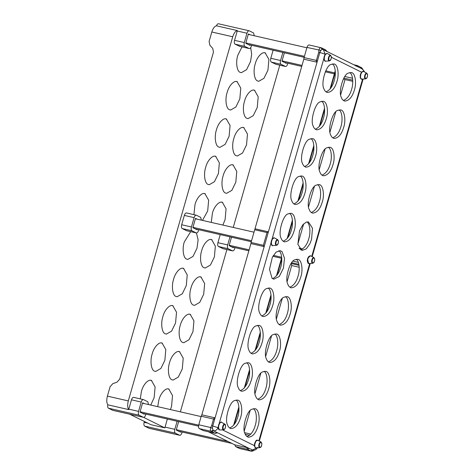 <?xml version="1.0" encoding="UTF-8"?>
<svg xmlns="http://www.w3.org/2000/svg" width="475" height="475" viewBox="0 0 475 475"><rect width="100%" height="100%" fill="white"/><g stroke="black" fill="none" stroke-linecap="round" stroke-linejoin="round"><path stroke-width="0.71" d="M251.542 240.748L192.945 227.335M251.263 241.722L195.373 228.932M254 232.186L195.397 218.779M201.121 416.593L142.518 403.186M198.675 425.155L140.066 411.742M198.526 426.158L142.494 413.339M228.083 441.518L176.32 429.673M231.996 443.454L178.748 431.27M281.693 257.278L273.392 255.378M249.143 249.832L229.193 245.266M281.497 258.275L272.858 256.298M248.864 250.806L231.622 246.863M334.655 72.895L325.749 70.852M302.017 65.425L282.073 60.859M334.376 73.868L325.327 71.796M301.738 66.399L284.501 62.457M304.422 56.341L245.824 42.928M304.142 57.315L248.253 44.525M306.874 47.779L248.277 34.372M308.596 263.447L307.485 258.679L310.359 255.746M272.347 245.516L270.922 243.105L272.187 238.705L273.861 237.726M325.221 61.109L323.802 58.698L325.06 54.298L326.8 53.396M321.718 47.999L322.733 49.477L322.109 49.4L320.815 50.392L319.841 52.488L325.102 54.162L323.422 49.721L322.525 49.4M321.967 48.088L321.147 47.732C320.192 47.482 319.443 48.29 318.915 50.154L318.737 52.191L319.841 52.488L317.187 61.738L316.374 62.059L303.81 59.185L251.049 242.476L250.931 243.592L264.171 246.62L263.37 245.296L251.049 242.476M254.695 229.752L267.015 232.566L268.411 231.836L212.747 425.968L212.426 428.397L213.406 430.742C215.579 430.973 217.111 429.94 218.007 427.648L211.642 425.671L210.704 427.53C210.152 429.43 210.306 430.7 211.155 431.33L215.264 433.331L217.497 432.814M219.325 429.869L218.957 429.845L218.043 427.512L219.308 423.112L221.231 422.222M255.17 228.808L268.411 231.836L317.187 61.738M299.042 265.371L291.139 263.477M239.798 448.554L251.317 451.191L253.122 450.157L249.126 448.406L247.439 449.267L250.818 450.935L256.738 447.878M235.547 446.542L234.775 444.826L246.929 447.61L247.439 449.267L235.547 446.542L239.459 448.477M234.775 444.826L208.299 431.733M203.549 430.623L215.098 433.271L216.784 432.41L217.508 432.814M212.901 430.261L211.155 431.33L199.298 428.616L203.205 430.546M199.298 428.616C198.497 427.993 198.318 426.722 198.77 424.798L210.704 427.53L212.426 428.397M201.222 416.237L201.833 414.823L214.397 417.697L213.542 419.057L201.222 416.237L198.77 424.798M201.833 414.823L250.931 243.592M318.737 52.191L316.38 60.408L304.065 57.588L303.81 59.185M304.065 57.588L306.975 47.423L320.815 50.392M306.975 47.423C307.604 45.594 308.376 44.792 309.29 45.018L321.403 47.815M297.843 244.162L303.656 223.885M308.548 206.815L314.367 186.538M319.259 169.468L325.072 149.192M329.971 132.115L335.783 111.839M340.682 94.768L345.034 79.574L343.484 78.808M244.292 430.902L250.111 410.626M255.004 393.555L260.817 373.279M265.715 356.208L271.528 335.932M276.42 318.862L282.239 298.579M287.132 281.509L291.709 265.537L299.202 267.253M291.448 263.631L291.709 265.537M300.574 249.862C304.41 248.283 307.141 244.572 308.774 238.735C310.62 233.308 310.329 223.98 306.963 221.914M311.558 239.37L309.884 243.8L306.292 248.882L301.898 250.479L297.867 244.334L299.523 230.755L302.824 224.806L306.28 222.104L308.429 221.932L312.479 228.22L311.558 239.37M255.58 447.8L255.206 447.777L254.303 445.598L256.191 440.372L257.236 440.064M361.214 79.016L360.187 77.686L361.398 72.117L363.054 71.327M300.853 276.717C298.751 283.801 295.527 287.506 291.187 287.826C289.56 287.304 288.42 286.063 287.779 284.103C284.62 278.867 289.726 261.042 294.732 259.843L297.718 259.279C301.94 259.558 303.127 270.406 300.853 276.717M258.014 426.111C255.912 433.194 252.694 436.899 248.348 437.22C246.721 436.697 245.587 435.456 244.94 433.497C241.781 428.26 246.893 410.436 251.893 409.236L254.879 408.672C259.101 408.951 260.288 419.799 258.014 426.111M268.719 388.764C266.623 395.847 263.399 399.552 259.059 399.873C257.432 399.35 256.292 398.103 255.651 396.144C252.486 390.913 257.598 373.089 262.604 371.889L265.59 371.325C269.812 371.604 270.999 382.452 268.719 388.764M279.431 351.417C277.329 358.5 274.111 362.199 269.77 362.526C268.143 361.997 267.003 360.757 266.356 358.797C263.197 353.56 268.31 335.736 273.315 334.543L276.302 333.978C280.523 334.258 281.705 345.099 279.431 351.417M290.142 314.07C288.04 321.153 284.822 324.853 280.476 325.179C278.849 324.651 277.715 323.41 277.067 321.45C273.909 316.213 279.021 298.389 284.02 297.19L287.013 296.632C291.228 296.911 292.416 307.753 290.142 314.07M322.27 202.023C320.168 209.107 316.95 212.812 312.603 213.132C310.977 212.604 309.843 211.363 309.195 209.404C306.037 204.167 311.149 186.348 316.154 185.149L319.141 184.585C323.356 184.864 324.544 195.712 322.27 202.023M332.981 164.677C330.879 171.76 327.655 175.459 323.315 175.786C321.688 175.257 320.554 174.016 319.907 172.057C316.748 166.82 321.854 148.996 326.859 147.796L329.846 147.238C334.067 147.517 335.255 158.359 332.981 164.677M343.686 127.324C341.59 134.407 338.366 138.112 334.026 138.439C332.399 137.91 331.259 136.669 330.612 134.71C327.453 129.473 332.565 111.649 337.571 110.449L340.557 109.891C344.779 110.164 345.966 121.012 343.686 127.324M354.397 89.977C352.296 97.06 349.077 100.765 344.731 101.086C343.104 100.563 341.97 99.323 341.323 97.363C338.164 92.126 343.277 74.302 348.282 73.103L351.268 72.538C355.484 72.817 356.672 83.665 354.397 89.977M336.983 81.362C334.881 88.445 331.663 92.15 327.317 92.477C325.69 91.948 324.556 90.707 323.908 88.748C320.75 83.511 325.862 65.687 330.867 64.487L333.854 63.929C338.069 64.202 339.257 75.05 336.983 81.362M326.272 118.714C324.176 125.798 320.952 129.497 316.611 129.823C314.984 129.295 313.844 128.054 313.197 126.095C310.038 120.858 315.151 103.033 320.156 101.834L323.142 101.276C327.364 101.555 328.552 112.397 326.272 118.714M315.566 156.061C313.464 163.145 310.24 166.85 305.9 167.17C304.273 166.648 303.139 165.401 302.492 163.442C299.333 158.211 304.439 140.386 309.445 139.187L312.431 138.623C316.653 138.902 317.84 149.75 315.566 156.061M304.855 193.408C302.753 200.492 299.535 204.197 295.189 204.517C293.562 203.995 292.428 202.754 291.781 200.794C288.622 195.558 293.734 177.733 298.733 176.534L301.726 175.97C305.942 176.249 307.129 187.097 304.855 193.408M272.727 305.455C270.625 312.538 267.407 316.237 263.061 316.564C261.434 316.035 260.3 314.794 259.653 312.835C256.494 307.598 261.606 289.78 266.606 288.58L269.592 288.016C273.814 288.295 275.001 299.137 272.727 305.455M262.016 342.802C259.914 349.885 256.696 353.59 252.356 353.911C250.723 353.388 249.589 352.141 248.942 350.188C245.783 344.951 250.895 327.127 255.9 325.927L258.887 325.363C263.108 325.642 264.29 336.49 262.016 342.802M251.305 380.148C249.209 387.232 245.985 390.937 241.644 391.258C240.018 390.735 238.877 389.494 238.23 387.535C235.072 382.298 240.184 364.473 245.189 363.274L248.176 362.71C252.397 362.989 253.585 373.837 251.305 380.148M240.599 417.501C238.498 424.579 235.273 428.284 230.933 428.61C229.306 428.082 228.172 426.841 227.525 424.882C224.366 419.645 229.478 401.82 234.478 400.621L237.464 400.063C241.686 400.342 242.873 411.184 240.599 417.501M294.144 230.755C292.042 237.838 288.824 241.543 284.483 241.864C282.857 241.342 281.717 240.101 281.069 238.141C277.911 232.904 283.023 215.08 288.028 213.881L291.015 213.317C295.236 213.596 296.418 224.443 294.144 230.755M283.433 268.108L279.282 276.456L273.772 279.217L272.015 278.225L269.485 269.349L272.317 257.349L276.088 252.1L280.303 250.669L282.067 251.661L284.519 258.317L283.433 268.108M272.448 278.593C276.284 277.014 279.021 273.303 280.648 267.467C282.494 262.04 282.209 252.712 278.843 250.652M325.992 91.853C329.834 90.274 332.565 86.563 334.192 80.726C336.039 75.299 335.754 65.972 332.387 63.911M315.287 129.2C319.123 127.621 321.854 123.91 323.487 118.073C325.333 112.646 325.043 103.318 321.676 101.258M304.576 166.547C308.412 164.967 311.149 161.263 312.776 155.42C314.622 149.993 314.337 140.665 310.971 138.605M293.865 203.9C297.706 202.32 300.438 198.609 302.064 192.773C303.911 187.346 303.626 178.018 300.259 175.952M261.737 315.94C265.572 314.361 268.31 310.656 269.937 304.813C271.783 299.387 271.498 290.059 268.132 287.998M251.026 353.293C254.867 351.708 257.598 348.003 259.231 342.166C261.072 336.733 260.787 327.412 257.42 325.345M240.32 390.64C244.156 389.061 246.887 385.35 248.52 379.513C250.367 374.086 250.082 364.758 246.715 362.698M229.609 427.987C233.445 426.407 236.182 422.697 237.809 416.86C239.655 411.433 239.37 402.105 236.004 400.045M283.159 241.247C286.995 239.667 289.726 235.956 291.359 230.12C293.2 224.693 292.915 215.365 289.548 213.305M214.397 417.697L214.938 418.327M352.765 81.344L345.034 79.574M211.719 431.597L213.406 430.742L216.784 432.41M246.929 447.61L249.126 448.406M250.818 450.935L252.736 451.131L253.816 450.247M323.422 49.721L362.514 69.059L364.349 71.862M361.588 67.693L357.396 65.609M361.309 67.593L362.33 69.291M358.138 66.987L357.123 65.514L355.941 66.191M322.733 49.477L322.109 49.4L320.981 47.672M317.484 60.705L316.38 60.408L316.374 62.059M247.024 436.602C250.859 435.023 253.597 431.312 255.223 425.475C257.07 420.048 256.785 410.721 253.418 408.66M257.735 399.255C261.571 397.67 264.302 393.965 265.935 388.128C267.781 382.696 267.496 373.374 264.13 371.308M268.446 361.902C272.282 360.323 275.013 356.618 276.646 350.776C278.487 345.349 278.202 336.021 274.835 333.961M279.152 324.556C282.987 322.976 285.724 319.265 287.351 313.429C289.198 308.002 288.913 298.674 285.546 296.614M289.863 287.209C293.698 285.629 296.436 281.918 298.062 276.082C299.909 270.655 299.624 261.327 296.257 259.267M311.279 212.509C315.121 210.93 317.852 207.225 319.479 201.382C321.326 195.955 321.041 186.627 317.674 184.567M321.991 175.162C325.826 173.583 328.563 169.872 330.19 164.035C332.037 158.608 331.752 149.281 328.385 147.22M332.702 137.815C336.537 136.236 339.269 132.525 340.902 126.688C342.748 121.262 342.463 111.934 339.097 109.873M343.407 100.468C347.249 98.889 349.98 95.178 351.613 89.342C353.453 83.915 353.168 74.587 349.802 72.521M107.403 396.138L110.117 386.668L112.765 383.717L117.04 382.137L119.688 379.187L213.471 52.125L212.735 48.402L209.837 45.184L209.107 41.462L211.82 31.991L232.726 36.777L128.309 400.918L107.403 396.138C106.453 399.843 106.578 402.735 107.772 404.807C107.469 406.541 107.683 407.663 108.413 408.185L139.074 415.203L143.337 417.311L113.02 410.376M254.291 35.75L253.555 32.935L249.126 30.768L218.631 23.809C217.823 23.572 217.093 24.231 216.452 25.798C214.516 26.315 212.972 28.381 211.82 31.991M182.133 432.042L181.907 432.832C181.278 434.667 180.506 435.468 179.592 435.242L149.269 428.302M148.93 428.224L144.661 426.117L175.328 433.135L179.758 435.302L149.097 428.284M147.761 423.13L144.133 422.299C143.688 424.223 143.866 425.493 144.661 426.117M144.133 422.299L144.643 421.586M112.676 410.293L108.413 408.185M239.679 46.342L235.072 44.157L244.833 46.39C244.031 45.766 243.853 44.496 244.304 42.572L234.543 40.339L237.357 30.578L216.452 25.798M235.072 44.157C234.276 43.534 234.098 42.263 234.543 40.339M244.833 46.39L249.096 48.498L239.341 46.265M251.637 45.297L251.412 46.087C250.782 47.922 250.01 48.723 249.096 48.498L239.507 46.324M237.221 31L246.976 33.232C247.606 31.403 248.377 30.602 249.292 30.828M246.976 33.232L244.304 42.572M250.111 44.953L249.987 45.386L245.723 43.272L248.401 33.939L250.135 34.8M275.933 64.273L271.326 62.088C270.524 61.465 270.346 60.194 270.798 58.271L273.107 50.213M279.775 65.176L233.243 227.436M226.896 249.583L180.369 411.843M129.752 414.224L150.925 424.697L164.861 427.886L167.348 419.027M164.861 427.886L143.64 417.388M107.772 404.807L128.678 409.587L131.468 399.819C132.097 397.985 132.869 397.183 133.778 397.409M128.678 409.587C127.484 407.52 127.359 404.629 128.309 400.918M237.357 30.578C235.422 31.101 233.878 33.167 232.726 36.777M264.581 52.808L265.578 53.123C262.61 50.944 256.916 56.869 255.229 63.893C252.967 70.644 254.273 80.026 257.592 80.958L258.756 81.296L263.969 78.298L267.942 70.187L268.903 59.422L265.234 52.974M253.87 90.155L254.867 90.47C251.898 88.291 246.21 94.216 244.518 101.246C242.262 107.991 243.562 117.373 246.887 118.311L248.045 118.643L253.264 115.645L257.236 107.534L258.192 96.769L254.529 90.321M243.158 127.502L244.156 127.817C241.193 125.643 235.499 131.563 233.807 138.593C231.551 145.338 232.851 154.725 236.176 155.658L237.34 155.99L242.553 152.992L246.525 144.881L247.487 134.116L243.817 127.674M232.453 164.855L233.451 165.169C230.482 162.99 224.788 168.916 223.102 175.94C220.839 182.685 222.14 192.072 225.465 193.004L226.628 193.337L231.842 190.344L235.814 182.228L236.776 171.469L233.106 165.021M222.876 225.067L225.108 219.581L226.064 208.816L222.401 202.368M221.742 202.202L222.739 202.516C219.771 200.337 214.083 206.263 212.39 213.287L211.274 222.413M211.031 239.548L212.028 239.863C209.065 237.684 203.371 243.61 201.679 250.64C199.423 257.385 200.723 266.766 204.048 267.704L205.212 268.037L210.425 265.038L214.397 256.928L215.359 246.163L211.69 239.715M200.325 276.895L201.323 277.21C198.354 275.031 192.66 280.957 190.974 287.987C188.712 294.732 190.012 304.119 193.337 305.051L194.501 305.383L199.714 302.385L203.686 294.274L204.648 283.51L200.978 277.067M189.614 314.248L190.612 314.563C187.643 312.384 181.955 318.309 180.263 325.333C178 332.078 179.307 341.466 182.626 342.398L183.789 342.73L189.008 339.738L192.975 331.621L193.937 320.863L190.273 314.414M178.903 351.595L179.9 351.91C176.932 349.731 171.243 355.656 169.551 362.68C167.295 369.431 168.595 378.812 171.92 379.745L173.084 380.083L178.297 377.085L182.269 368.974L183.225 358.209L179.562 351.761M170.412 409.569L171.558 406.321L172.52 395.556L168.851 389.108M168.197 388.942L169.189 389.257C166.226 387.077 160.532 393.003 158.846 400.033L157.724 406.665M242.013 46.9L237.815 55.284C235.553 62.029 236.853 71.41 240.178 72.348L241.342 72.681L246.555 69.683L250.527 61.572L251.673 54.245L250.699 47.66M236.455 81.546L237.453 81.854C234.484 79.681 228.796 85.601 227.103 92.631C224.847 99.376 226.148 108.763 229.473 109.695L230.63 110.028L235.849 107.029L239.822 98.919L240.777 88.154L237.114 81.712M225.744 118.893L226.741 119.207C223.778 117.028 218.084 122.954 216.392 129.978C214.136 136.723 215.436 146.11 218.761 147.042L219.925 147.375L225.138 144.382L229.11 136.266L230.072 125.507L226.403 119.059M215.038 156.239L216.036 156.554C213.067 154.375 207.373 160.301 205.687 167.325C203.425 174.076 204.725 183.457 208.05 184.389L209.214 184.727L214.427 181.729L218.399 173.618L219.361 162.854L215.692 156.406M202.481 220.4L207.688 210.965L208.65 200.201L204.986 193.752M204.327 193.586L205.325 193.901C202.356 191.722 196.668 197.648 194.976 204.678L193.925 214.641M190.695 231.663L184.264 242.024C182.008 248.769 183.308 258.157 186.633 259.089L187.797 259.421L193.01 256.423L196.982 248.312L198.123 239.816L196.43 232.97M182.911 268.286L183.908 268.601C180.939 266.422 175.245 272.347 173.559 279.371C171.297 286.116 172.597 295.503 175.922 296.436L177.086 296.768L182.299 293.776L186.271 285.659L187.233 274.9L183.564 268.452M172.199 305.633L173.197 305.947C170.228 303.768 164.54 309.694 162.848 316.718C160.586 323.469 161.892 332.85 165.211 333.782L166.375 334.121L171.588 331.122L175.56 323.012L176.522 312.247L172.852 305.799M161.488 342.98L162.486 343.294C159.517 341.115 153.829 347.041 152.137 354.071C149.88 360.816 151.181 370.197 154.506 371.129L155.663 371.468L160.882 368.469L164.855 360.359L165.811 349.594L162.147 343.146M150.741 405.068L154.143 397.706L155.105 386.941L151.436 380.499M150.777 380.327L151.774 380.641C148.812 378.462 143.118 384.388 141.425 391.418L140.285 398.875M186.806 230.749L182.198 228.564C181.397 227.941 181.218 226.67 181.67 224.746L184.342 215.412C184.971 213.578 185.743 212.776 186.657 213.002M223.054 248.68L218.447 246.495C217.645 245.872 217.473 244.601 217.918 242.678L220.228 234.62M271.326 62.088L281.081 64.321L285.344 66.429C286.259 66.654 287.031 65.853 287.66 64.018L287.886 63.228M282.863 52.446L280.553 60.503L270.798 58.271M281.081 64.321C280.28 63.697 280.108 62.427 280.553 60.503M275.755 64.256L285.517 66.488L275.589 64.196M286.366 62.884L286.241 63.318L281.972 61.204L284.388 52.796M235.012 247.635L234.781 248.425C234.157 250.26 233.385 251.061 232.471 250.836L228.202 248.728C227.406 248.104 227.228 246.834 227.673 244.91L229.983 236.853M222.882 248.662L232.637 250.895L222.716 248.603M198.758 229.704L198.532 230.494C197.903 232.328 197.131 233.13 196.217 232.904L191.953 230.797C191.152 230.173 190.974 228.902 191.425 226.979L194.103 217.639C194.732 215.81 195.498 215.009 196.412 215.234L200.682 217.342L201.418 220.157M186.491 212.942L196.412 215.234M186.627 230.731L196.217 232.904L186.461 230.672M197.232 229.36L197.113 229.793L192.844 227.679L195.522 218.346L197.262 219.207M175.328 433.135C174.527 432.511 174.349 431.241 174.8 429.317L165.039 427.084M177.11 421.26L174.8 429.317M180.607 431.698L180.482 432.131L176.219 430.017L178.63 421.61M131.468 399.819L141.223 402.052C141.853 400.217 142.625 399.416 143.539 399.641L133.612 397.349M148.538 404.563L147.802 401.749L143.539 399.641M112.842 410.353L143.337 417.311C144.252 417.537 145.023 416.735 145.653 414.901L145.878 414.117M139.074 415.203C138.273 414.58 138.1 413.309 138.546 411.386L128.79 409.153M141.223 402.052L138.546 411.386M144.358 413.767L144.234 414.2L139.965 412.092L142.643 402.753L144.382 403.613M233.486 247.291L233.362 247.724L229.098 245.611L231.509 237.203M274.491 237.939L274.479 237.933C273.38 237.666 272.448 238.634 271.688 240.855C271.142 243.182 271.356 244.726 272.329 245.48L272.787 245.569C272.116 246.08 271.552 245.213 271.088 242.974C270.988 241.644 271.451 240.202 272.472 238.634L274.479 237.933M276.088 245.302L277.275 244.975C277.008 245.124 278.457 244.643 278.469 241.009L277.691 239.709C276.872 239.507 276.177 240.225 275.613 241.876C275.209 243.598 275.369 244.744 276.088 245.302M277.851 240.148C278.712 241.324 278.582 242.832 277.447 244.661C276.153 245.355 275.69 244.477 276.052 242.018C276.539 240.593 277.139 239.97 277.851 240.148M219.45 429.887C217.17 428.996 219.45 421.04 221.611 422.346L221.647 422.364C221.231 421.462 220.257 422.192 218.732 424.549C217.989 427.429 218.179 429.192 219.29 429.851L219.45 429.887M220.323 422.619L219.688 423.077L218.292 426.603L219.123 429.406M224.817 424.116C223.214 423.148 221.522 429.05 223.214 429.709L223.553 429.78C224.414 429.626 225.049 428.854 225.453 427.464C225.726 425.457 225.524 424.347 224.847 424.128L224.817 424.116M223.583 429.394C222.716 428.213 222.852 426.71 223.986 424.876C225.281 424.181 225.744 425.066 225.382 427.518C224.895 428.943 224.295 429.566 223.583 429.394M257.86 440.277L255.847 440.972C254.826 442.54 254.362 443.983 254.463 445.312C254.927 447.551 255.491 448.418 256.162 447.907L255.698 447.812C254.731 447.064 254.517 445.52 255.057 443.193C255.823 440.972 256.755 440.004 257.86 440.277M259.463 447.64L260.65 447.313C260.377 447.462 261.832 446.981 261.844 443.347L261.066 442.047C260.247 441.845 259.552 442.563 258.988 444.208C258.584 445.936 258.744 447.082 259.463 447.64M261.226 442.486C262.087 443.662 261.957 445.17 260.822 446.999C259.528 447.693 259.065 446.815 259.427 444.357C259.914 442.932 260.514 442.308 261.226 442.486M310.739 255.871L310.727 255.865C309.635 255.598 308.697 256.565 307.937 258.786C307.396 261.113 307.61 262.657 308.578 263.405L309.035 263.5C308.37 264.011 307.806 263.144 307.337 260.906C307.242 259.576 307.705 258.133 308.726 256.565L310.727 255.865M312.342 263.233L313.53 262.907C313.257 263.055 314.711 262.574 314.717 258.94L313.945 257.64C313.126 257.438 312.431 258.157 311.867 259.801C311.463 261.529 311.624 262.675 312.342 263.233M314.1 258.079C314.967 259.255 314.83 260.763 313.696 262.592C312.407 263.287 311.938 262.408 312.301 259.95C312.793 258.525 313.393 257.901 314.1 258.079M363.618 71.464L363.607 71.458C362.508 71.191 361.576 72.158 360.816 74.379C360.276 76.707 360.483 78.25 361.457 78.998L361.914 79.093C361.249 79.604 360.679 78.737 360.216 76.499C360.121 75.169 360.578 73.726 361.6 72.158L363.607 71.458M365.222 78.826L366.403 78.5C366.136 78.648 367.585 78.167 367.597 74.533L366.825 73.233C365.999 73.031 365.311 73.75 364.747 75.394C364.343 77.122 364.497 78.268 365.222 78.826M366.979 73.672C367.846 74.848 367.709 76.356 366.575 78.185C365.287 78.88 364.818 78.001 365.18 75.543C365.667 74.118 366.267 73.494 366.979 73.672M327.364 53.532L327.352 53.527C326.26 53.259 325.327 54.227 324.562 56.448C324.021 58.775 324.235 60.319 325.203 61.073L325.666 61.162C324.995 61.673 324.431 60.806 323.968 58.568C323.867 57.238 324.33 55.795 325.351 54.227L327.352 53.527M328.967 60.895L330.155 60.568C329.882 60.717 331.336 60.236 331.348 56.602L330.57 55.302C329.751 55.1 329.056 55.818 328.492 57.469C328.088 59.191 328.249 60.337 328.967 60.895M330.725 55.741C331.592 56.917 331.461 58.425 330.327 60.254C329.032 60.948 328.569 60.07 328.926 57.612C329.418 56.187 330.018 55.563 330.725 55.741M309.724 263.465L258.863 440.83M362.603 79.058L311.742 256.423M272.187 238.705L323.802 58.698M219.308 423.112L270.922 243.105M267.015 232.566L263.37 245.296M291.686 262.693L298.876 264.337M298.342 262.372L293.027 261.155M302.041 249.31L299.488 248.728L302.058 249.304M302.605 248.959L299.131 248.17M254.303 445.598L222.437 429.839M331.396 57.279L361.398 72.117M217.473 432.749L248.437 448.067M244.678 432.678L250.842 434.091L244.678 432.689M245.266 434.293L249.607 435.29M214.641 419.36L213.542 419.057L211.642 425.671M352.539 78.268L344.844 76.505M343.847 78.126L352.735 80.156M360.81 67.337L361.825 68.816M326.42 51.3L325.405 49.828M327.138 51.662L325.678 49.922L321.991 48.1M234.306 424.383L238.955 408.173M245.017 387.036L249.666 370.827M255.722 349.683L260.371 333.474M266.433 312.336L271.082 296.127M277.145 274.989L281.794 258.78M287.856 237.643L292.499 221.433M298.561 200.29L303.21 184.08M309.272 162.943L313.922 146.733M319.984 125.596L324.627 109.387M330.689 88.249L335.338 72.04M227.673 244.91L217.918 242.678M218.447 246.495L228.202 248.728M191.425 226.979L181.67 224.746M182.198 228.564L191.953 230.797M184.342 215.412L194.103 217.639M274.526 237.957L277.721 239.721M272.787 245.569L276.432 245.373M219.907 429.976L223.553 429.78M221.647 422.364L224.847 424.128M257.901 440.295L261.096 442.059M256.162 447.907L259.801 447.711M310.781 255.888L313.975 257.652M309.035 263.5L312.681 263.304M363.654 71.482L366.854 73.245M361.914 79.093L365.56 78.897M327.406 53.55L330.6 55.314M325.666 61.162L329.306 60.966M259.314 441.073L310.252 263.435M312.188 256.666L363.126 79.028M251.477 451.25L239.626 448.537M215.264 433.331L203.371 430.605M362.746 69.184L361.612 67.705M356.957 65.455L353.738 64.719M233.611 425.267L238.877 406.909M244.322 387.915L249.589 369.556M255.033 350.568L260.294 332.209M265.739 313.221L271.005 294.862M276.45 275.874L281.717 257.515M287.161 238.527L292.422 220.168M297.867 201.174L303.133 182.816M308.578 163.828L313.844 145.469M319.289 126.481L324.55 108.122M329.994 89.134L335.261 70.775M257.527 447.308C256.66 449.528 255.057 450.478 252.706 450.152M362.514 69.059L364.729 72.075"/></g></svg>
